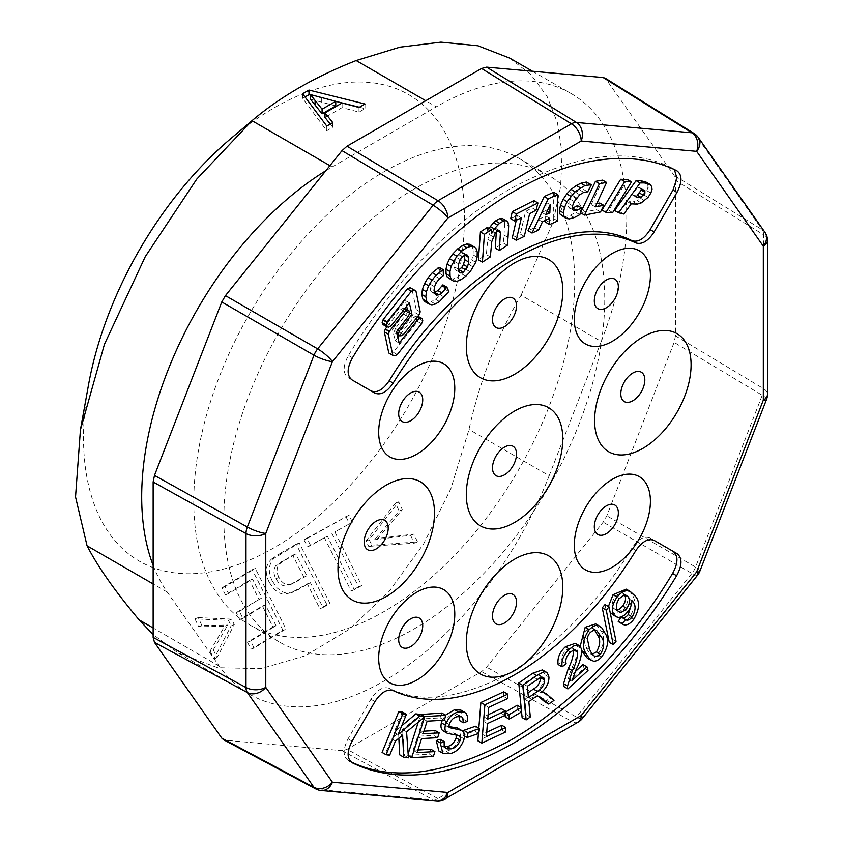 <?xml version="1.0" encoding="UTF-8"?>
<svg xmlns="http://www.w3.org/2000/svg" width="843" height="843" viewBox="0 0 843 843"><rect width="100%" height="100%" fill="white"/><g stroke="black" fill="none" stroke-linecap="round" stroke-linejoin="round"><path stroke-width="0.63" stroke-dasharray="4.21 3.16" d="M291.994 583.672L286.451 585.832L283.838 585.864L280.898 584.694L278.359 582.45L275.903 578.688C273.374 573.862 273.343 569.499 275.819 565.621L292.7 555.21L303.754 576.918L291.994 583.672L295.071 582.471A296.62 171.255 -60 0 0 295.261 582.365L306.82 575.716L303.754 576.918M292.7 555.21L295.777 553.999L306.82 575.716M275.903 578.688L278.97 577.476L281.425 581.249L283.965 583.493L286.905 584.663L289.518 584.631L295.071 582.471M278.97 577.476C276.441 572.66 276.42 568.298 278.896 564.42L275.819 565.621M278.896 564.42L284.123 560.7A277.853 160.423 -60 0 0 284.207 560.658L295.777 553.999M335.767 105.933L310.414 99.2M417.506 541.901L413.797 534.062L377.696 538.487L402.343 509.72L398.676 501.859L369.16 539.72L371.837 545.179L417.506 541.901L414.313 543.155L368.707 546.401L371.837 545.179M352.395 522.207L348.949 515.189L307.084 538.572L310.624 545.558L327.316 536.148L354.271 589.752L361.7 585.59L334.85 531.944L352.395 522.207L334.85 531.944M250.613 640.996L247.494 642.218L272.995 626.96L262.405 606.012L239.739 619.584L236.261 612.576L239.38 611.354L242.858 618.362L265.492 604.8L276.082 625.759L250.613 640.996L254.091 648.004L285.967 628.994L255.313 568.477L252.226 569.678L282.89 630.195L285.967 628.994M239.38 611.354L261.962 597.813L252.563 579.173L228.558 593.62L225.102 586.602L255.313 568.477M194.965 618.867L198.189 617.603L201.867 625.464L227.789 625.032L224.649 626.265L210.118 651.059L213.311 649.805L217.03 657.656L234.28 624.6L231.151 625.822L228.464 620.364L194.965 618.867L198.642 626.728L224.649 626.265M198.189 617.603L231.604 619.131L234.28 624.6M213.311 649.805L227.789 625.032M272.3 581.069C267.768 571.744 268.464 564.062 274.386 558.045L299.265 543.008L330.003 603.504L323.006 607.497L310.372 582.692L293.954 591.733L285.872 593.008L281.794 591.575L277.062 587.898L272.3 581.069L269.223 582.271L273.986 589.099L278.717 592.777L282.795 594.21L290.888 592.945L307.305 583.893L319.929 608.709L323.006 607.497M330.245 124.079L332.774 127.251L326.778 130.718L302.605 98.378L305.018 96.977M359.392 107.251L364.998 108.652L358.992 112.108L342.089 107.619L324.998 117.493M310.414 95.048L335.767 101.371M398.676 501.859L395.451 503.123L399.129 510.984L374.545 539.72L377.696 538.487M402.343 509.72L399.129 510.984M413.797 534.062L410.594 535.316L374.545 539.72M410.594 535.316L414.313 543.155M395.451 503.123L366.02 540.943L368.707 546.401M366.02 540.943L369.16 539.72M348.949 515.189L304.007 539.783L307.537 546.759L327.316 536.148M307.537 546.759L310.624 545.558M304.007 539.783L307.084 538.572M345.82 516.411L349.265 523.429M331.742 533.155L358.602 586.802L361.7 585.59M358.602 586.802L351.183 590.964L354.271 589.752M324.218 537.37L351.183 590.964M272.995 626.96L276.082 625.759M262.405 606.012L265.492 604.8M239.739 619.584L242.858 618.362M236.261 612.576L261.962 597.813M225.102 586.602L221.972 587.834L225.429 594.842L249.465 580.384L258.875 599.025M249.465 580.384L252.563 579.173M225.429 594.842L228.558 593.62M221.972 587.834L252.226 569.678M247.494 642.218L250.972 649.226L282.89 630.195M250.972 649.226L254.091 648.004M198.642 626.728L201.867 625.464M231.604 619.131L228.464 620.364M210.118 651.059L213.837 658.899L231.151 625.822M213.837 658.899L217.03 657.656M299.265 543.008L296.188 544.209L326.926 604.705L330.003 603.504M326.926 604.705L319.929 608.709M307.305 583.893L310.372 582.692M295.366 590.753L298.443 589.552M269.223 582.271C264.691 572.945 265.397 565.274 271.309 559.246L274.386 558.045M271.309 559.246L278.095 554.578L281.172 553.377M296.188 544.209L278.095 554.578M88.431 385.325A269.349 155.502 120 0 0 83.51 437.833A269.349 155.502 120 0 0 203.721 572.85A269.349 155.502 120 0 0 412.606 398.634A269.349 155.502 120 0 0 439.108 122.973A269.349 155.502 120 0 0 230.95 138.473M302.605 98.378L302.605 93.742M326.778 126.081L326.778 130.718M332.774 122.614L332.774 127.251M342.089 107.619L342.089 102.994M358.992 107.483L358.992 112.108M364.998 104.016L364.998 108.652M532.46 71.233L570.985 93.478A269.349 155.502 120 0 1 601.259 341.478L521.111 295.208C497.128 336.115 479.762 380.857 469.024 429.445L450.9 488.603L423.734 543.661L389.076 591.512L348.991 629.489L305.324 655.77L260.972 668.657L217.673 667.719L177.947 652.904L153.141 634.579M521.111 295.208L553.092 222.183L560.616 186.651L562.091 153.363L557.529 122.983L547.065 96.397L530.869 74.532L509.52 58.041M325.851 170.718A269.349 155.502 120 0 1 332.142 166.967L436.316 106.819L425.757 100.728M570.985 93.478A269.349 155.502 120 0 0 436.316 106.819M601.259 341.478L549.172 475.715L469.024 429.445M153.141 565.337A269.349 155.502 120 0 0 167.209 592.071L219.296 666.17A269.349 155.502 120 0 0 249.56 694.242A269.349 155.502 120 0 0 549.172 475.715M384.229 171.614A269.349 155.502 -60 0 1 518.909 158.284A269.349 155.502 -60 0 1 518.909 469.288A269.349 155.502 -60 0 1 249.56 624.8A269.349 155.502 -60 0 1 208.274 408.971A269.349 155.502 -60 0 1 384.229 171.614M414.303 188.98A269.349 155.502 120 0 0 238.348 426.326A269.349 155.502 120 0 0 279.634 642.155A269.349 155.502 120 0 0 548.983 486.653A269.349 155.502 120 0 0 548.972 175.639A269.349 155.502 120 0 0 414.303 188.98M223.511 739.68L317.663 789.48L433.112 799.796A14.173 8.335 118.3 0 0 438.128 798.447L571.438 721.482A14.173 8.451 119 0 0 576.454 717.035L691.903 573.409A14.173 8.493 120 0 0 695.57 567.054L762.23 395.251A14.173 8.451 121 0 0 763.579 388.697L763.579 234.754L675.464 180.413L674.126 175.407L605.369 78.273M315.735 788.932A14.173 8.177 118.1 0 0 317.663 789.48A14.173 11.18 95.1 0 0 321.141 790.534M675.464 180.413L675.464 335.82L674.126 342.384L606.834 515.821L603.166 522.175L486.611 667.171L481.595 671.618L347.01 749.322L342.005 750.66L225.45 740.249M698.236 137.398A14.173 11.18 -35.1 0 0 695.57 134.912A14.173 8.177 121.9 0 0 694.137 133.531M436.6 800.85A14.173 11.18 95.1 0 1 433.112 799.796L342.005 750.66M582.228 718.647A14.173 2.993 38.8 0 1 576.454 717.035L486.611 667.171M697.688 575.01A14.173 2.993 38.8 0 1 691.903 573.409L603.166 522.175M699.848 571.259A14.173 2.993 21.2 0 0 695.57 567.054L606.834 515.821M766.508 399.456A14.173 2.993 21.2 0 0 762.23 395.251L674.126 342.384M764.886 232.236A14.173 11.18 -35.1 0 0 762.23 229.739L695.57 134.912L606.834 79.674M348.465 760.586C342.827 756.656 342.701 749.416 348.085 738.847L370.941 699.279C376.905 689.964 382.975 686.297 389.15 688.288C420.899 704.137 461.363 698.879 510.531 672.503C559.71 642.092 600.174 600.627 631.923 548.119C638.098 539.004 644.168 535.653 650.132 538.087L654.115 540.395M370.962 390.846L348.085 377.632C342.701 373.312 342.827 365.925 348.465 355.472C387.559 290.213 447.738 224.364 510.531 188.684C576.412 153.426 630.438 146.64 672.598 168.326L674.389 169.58M624.568 595.105L622.808 593.303L620.026 592.871L615.158 596.328C611.976 601.407 611.512 605.474 613.757 608.52L617.192 609.942M594.642 630.037L591.702 627.782L589.383 627.982L586.401 630.048A7.092 4.089 120 0 0 583.303 636.307L585.6 647.15L589.405 653.125L592.281 654.179M540.584 677.424L539.299 675.159L536.517 675.138L523.303 683.936L524.42 695.37L527.96 692.883M619.173 598.635L615.158 596.328M617.771 610.827L613.757 608.52M625.169 595.095L624.157 594.505M589.615 649.468L585.6 647.15M537.318 679.237L533.313 676.918M527.318 686.255L523.303 683.936M528.435 697.688L524.42 695.37M398.117 734.601L394.102 732.293L401.7 725.855M402.417 711.998L394.102 732.293M389.666 755.233L385.651 752.915L382.069 752.409M395.472 741.05L391.468 738.742L385.651 752.915M402.575 735.128L398.57 732.82L391.468 738.742M398.844 738.236L398.57 732.82M408.434 757.825L404.429 755.507L399.708 754.854M406.568 731.85L402.564 729.532L404.429 755.507M418.265 722.177L420.699 714.527L402.564 729.532M433.376 756.445L429.372 754.137L407.685 755.349L408.149 753.874M408.286 755.707L407.685 755.349M430.921 749.279L429.372 754.137M417.085 752.599L413.081 750.281L417.907 750.007M421.553 738.594L417.548 736.276L413.081 750.281M437.633 737.688L433.618 735.381L417.548 736.276M435.157 730.554L433.618 735.381M423.091 733.768L419.087 731.45L423.913 731.187M427.106 721.176L423.102 718.858L419.087 731.45M444.282 720.207L440.267 717.899L423.102 718.858M441.816 713.041L440.267 717.899M616.033 641.365L612.029 639.047L609.247 642.334M605.011 604.579L612.029 639.047M575.284 643.325L577.434 646.349C577.887 652.661 576.138 659.584 572.176 667.108L568.024 678.299L575.232 671.671M581.449 648.667L577.434 646.349M566.117 663.694L562.102 661.376L558.129 664.526M570.268 652.197L566.264 649.879C562.523 653.62 561.132 657.456 562.102 661.376M573.893 649.995L572.207 647.909L566.264 649.879M588.035 670.417L584.03 668.099L563.883 686.613M582.966 664.558L584.03 668.099M572.028 680.607L568.024 678.299M521.227 712.103L517.212 709.795L505.168 716.803M517.202 705.254L517.212 709.795M501.796 725.254L501.437 729.775L477.833 740.786M505.452 732.082L501.437 729.775M486.379 736.634L482.365 734.316L486.727 732.282M487.412 723.6L483.408 721.281L482.365 734.316M504.925 715.433L500.911 713.115L483.408 721.281M501.269 708.626L500.911 713.115M487.77 719.1L483.766 716.782L488.118 714.759M488.708 707.372L484.693 705.064L483.766 716.782M507.402 698.657L503.387 696.339L484.693 705.064M503.745 691.829L503.387 696.339M478.402 733.526L478.835 728.162M464.525 736.076L463.028 735.201L463.513 732.061M478.75 733.41L474.735 731.092L463.028 735.201M475.494 726.234L474.735 731.092M449.625 727.688L445.62 725.37L449.171 726.666M449.256 724.369L445.252 722.051A5.037 2.908 120 0 0 445.62 725.37M457.644 716.687L453.629 714.379C449.962 714.811 447.169 717.361 445.252 722.051M459.203 716.445L457.844 714.59L453.629 714.379M467.254 721.482L463.239 719.163L459.287 720.438M460.921 710.122L463.239 719.163M442.259 720.322L445.483 715.159M447.612 733.442L443.386 731.007L453.882 733.041L457.897 735.359M456.147 734.991L453.882 733.041M440.151 739.269L442.006 746.097L444.503 746.793M450.141 753.621L446.137 751.303L438.845 750.944M464.156 738.921L460.141 736.603C457.243 744.938 452.565 749.848 446.137 751.303M457.201 727.899C460.067 729.037 461.047 731.935 460.141 736.603M610.206 612.692L608.393 606.528M627.761 611.744L623.757 609.436L612.187 614.484M631.934 600.616L627.919 598.298A12.687 7.324 -60 0 1 623.757 609.436M632.376 601.112L628.362 598.804A47.461 27.408 120 0 0 627.93 598.309M631.07 605.516L628.362 598.804M621.122 617.055L621.871 617.487M629.826 616.834A11.707 6.765 -60 0 1 619.078 622.081M633.862 619.173L629.847 616.855C635.991 606.222 636.17 598.256 630.374 592.966L634.379 595.284M626.286 589.173L630.374 592.966M595.727 623.904L601.006 630.827C605.337 637.477 604.178 645.475 597.508 654.8M605.021 633.146L601.006 630.827M581.786 650.785L580.163 646.328M597.539 654.769A12.36 7.134 -60 0 1 589.362 658.826L587.265 658.088M533.682 698.246L529.667 695.928L524.81 699.332L526.317 714.674L522.123 717.593M535.979 696.782L531.975 694.463A18.546 10.706 120 0 0 529.667 695.928M538.508 696.402L536.264 694.801L532.007 694.453M553.999 700.396L549.994 698.078L544.726 701.766M542.07 691.734L539.699 690.364A30.622 17.682 -60 0 1 541.88 691.302A30.622 17.682 -60 0 1 543.472 692.44L549.994 698.078M540.964 692.735L536.949 690.417A15.775 9.104 -60 0 1 539.699 690.364M548.962 677.077L544.947 674.758C544.936 680.828 542.281 686.044 536.959 690.406M542.386 669.922L544.947 674.758M521.206 708.236L521.143 707.53M530.321 716.982L526.317 714.674M528.824 701.639L524.81 699.332M640.912 189.875L640.828 188.147L637.74 187.135L632.071 194.754L633.925 195.45L636.686 194.859L641.281 190.086M546.095 202.352L545.842 210.602L541.691 212.362L546.095 202.352L550.11 204.67M464.598 255.334L463.397 252.816L461.269 252.584L458.371 254.46L456.232 257.294L454.662 261.53L454.208 266.767L455.146 269.728L456.811 270.687L458.539 270.087M640.828 188.147L644.832 190.455M638.678 187.199L642.693 189.517M637.74 187.135L641.755 189.454M636.086 197.062L632.071 194.754M636.275 196.809L633.925 195.45M637.413 195.281L636.686 194.859M547.16 211.361L545.842 210.602M545.695 214.68L541.691 212.362M463.397 252.816L467.401 255.134M461.269 252.584L465.273 254.892M458.371 254.46L462.385 256.767M456.232 257.294L460.236 259.612M454.662 261.53L458.676 263.848M458.223 269.075L454.208 266.767M459.161 272.047L455.146 269.728M460.815 273.006L456.811 270.687M631.196 203.869L627.181 201.561L619.795 211.719L614.61 210.465M623.809 214.027L619.795 211.719M632.851 203.995L628.846 201.677L627.181 201.561M637.245 204.111L633.23 201.793L628.846 201.677M641.186 202.921L637.171 200.602L633.23 201.793M644.737 200.708L640.722 198.39L637.171 200.602M648.056 197.378L644.041 195.06L640.722 198.39M650.87 192.994L646.866 190.676L644.041 195.06M646.866 190.676L648.014 187.093L652.029 189.401M648.014 187.093L647.751 184.322L651.755 186.64M647.751 184.322L645.886 182.004M612.682 212.584L608.678 210.265L601.976 210.055M627.498 179.527L608.678 210.265M600.543 211.972L596.528 209.654L580.532 212.773M599.773 203.015L596.528 209.654M595.263 206.862L591.259 204.554L596.812 203.553M602.597 180.117L591.259 204.554M569.341 218.885L565.337 216.567L561.986 216.145M574.325 217.547L570.321 215.239L565.337 216.567M579.847 214.659L575.832 212.341L570.321 215.239M577.676 205.671L575.832 212.341M572.344 208.179L569.699 208.39L573.714 210.697M569.699 208.39L568.256 206.725L572.26 209.043M572.566 205.818L568.551 203.511L568.256 206.725M574.241 201.593L570.226 199.275L568.551 203.511M576.665 197.905L572.65 195.597L570.226 199.275M579.742 194.765L575.737 192.446L572.65 195.597M583.862 192.33L579.847 190.023L575.737 192.446M587.676 191.835L583.662 189.517L579.847 190.023M587.392 182.415L583.662 189.517M542.418 221.909L538.414 219.591L534.578 227.789L528.024 230.708M538.582 230.107L534.578 227.789M549.615 218.221L545.6 215.903L538.414 219.591M545.632 220.255L545.6 215.903M557.729 220.971L553.714 218.664L545.653 222.257M553.714 218.664L553.672 192.267M524.293 236.377L520.279 234.059L512.281 237.958M529.636 213.732L525.632 211.414L520.279 234.059M536.074 210.149L532.059 207.831L525.632 211.414M533.946 200.645L532.059 207.831M521.343 217.789L517.339 215.471L510.679 218.685M517.339 215.471L516.264 220.234M489.203 228.506L487.602 231.309L491.606 233.627M487.602 231.309L487.338 227.431M490.341 256.915L486.327 254.597L478.402 259.813M491.785 241.593L487.781 239.275L486.327 254.597M493.218 236.799L489.214 234.48L487.781 239.275M495.273 233.111L491.269 230.792L489.214 234.48M497.686 230.919L493.671 228.601L491.269 230.792M499.52 230.518L495.515 228.2L493.671 228.601M497.718 230.908L496.401 230.15L495.515 228.2M496.401 230.15L496.285 232.183M507.286 245.292L503.271 242.974L495.347 248.19M508.034 237.389L504.03 235.081L503.271 242.974M504.03 235.081L504.662 223.458L508.677 225.766M504.662 223.458L503.977 220.002L507.992 222.32M503.977 220.002L502.207 218.4M456.674 281.393L452.67 279.086L449.351 278.78M460.836 279.813L456.822 277.505L452.67 279.086M465.8 276.241L461.795 273.922L456.822 277.505M470.162 271.794L466.158 269.475L461.795 273.922M473.439 267.105L469.425 264.786L466.158 269.475M475.758 262.268L471.753 259.96L469.425 264.786M477.127 257.21L473.113 254.892L471.753 259.96M473.113 254.892L473.239 249.707L477.243 252.025M473.239 249.707L471.943 246.008L475.958 248.316M471.943 246.008L469.709 244.291M431.837 304.839L424.998 301.678M435.325 304.028L431.31 301.71L427.822 302.532M439.488 301.552L435.473 299.233L431.31 301.71M444.324 297.126L440.32 294.818L435.473 299.233M448.887 291.52L444.883 289.212L440.32 294.818M444.883 289.212L442.891 284.871M436.526 295.124L430.836 291.362L430.025 288.137L434.04 290.456M434.566 292.542L432.512 292.806M434.851 293.68L430.836 291.362M434.524 286.715L430.52 284.397L430.025 288.137M436.389 282.616L432.385 280.298L430.52 284.397M439.53 278.633L435.515 276.325L432.385 280.298M443.407 275.629L439.393 273.311L435.515 276.325M439.393 273.311L439.182 267.315M388.634 327.179L382.743 324.418M391.194 325.788L387.19 323.48L384.629 324.871M409.329 302.837L405.325 300.529L387.19 323.48M409.593 312.922L407.938 311.973L407.496 310.013M406.632 306.262L405.325 300.529M397.875 329.961L395.378 328.517L394.44 331.183L396.674 332.479M407.938 311.973L395.378 328.517M397.127 334.355L395.009 333.133L394.44 331.183M400.878 335.883L395.009 333.133M403.375 334.618L399.361 332.3L396.874 333.565M419.003 314.892L414.988 312.574L399.361 332.3M420.214 311.878L416.2 309.571L414.988 312.574M416.2 309.571L411.911 288.601M409.645 313.543L405.641 311.225L392.49 329.444L396.505 331.763M408.086 316.599L404.082 314.281M405.641 311.225L405.441 308.823M404.629 308.801L403.428 308.106L400.804 309.455L387.053 326.81M404.788 308.591L403.428 308.106M403.07 310.772L400.804 309.455M394.798 355.841L388.813 353.017M397.285 354.576L393.281 352.269L390.783 353.533M421.542 323.775L417.538 321.468L393.281 352.269M422.796 320.856L418.781 318.538L417.538 321.468M418.781 318.538L418.297 316.346M417.559 316.715L416.21 315.946L413.692 317.368L399.34 335.525M417.907 316.273L416.21 315.946M415.989 318.696L413.692 317.368M399.213 343.09L395.198 340.772L392.49 329.444M397.854 337.411L395.198 340.772M437.759 798.511L347.01 749.322M481.595 671.618L571.533 721.271M281.056 561.902L284.123 560.7M321.331 102.098L321.331 97.472M332.142 166.967L329.908 165.671M219.296 666.17L153.141 627.982M167.209 592.071L153.141 583.957M675.464 335.82L763.579 388.697A14.173 8.188 0 0 1 767.467 394.334M767.467 240.392A14.173 8.188 0 0 0 763.579 234.754A14.173 8.335 121.7 0 0 762.23 229.739L674.126 175.407M444.946 799.006A14.173 8.188 60 0 1 438.128 798.447M578.266 722.04A14.173 8.188 60 0 1 571.438 721.482M352.1 741.166L348.085 738.847M374.945 701.597L370.941 699.279M393.154 690.596L389.15 688.288M635.938 550.437L631.923 548.119M654.147 540.405L650.132 538.087L654.147 540.405M374.945 393.144L370.941 390.825L374.945 393.144M352.1 379.951L348.085 377.632M352.479 357.78L348.465 355.472M676.613 170.644L672.598 168.326M590.416 632.366L586.401 630.048M587.308 638.625L583.303 636.307M576.19 669.426L572.176 667.108M593.377 661.133L589.362 658.826M601.48 657.15L597.476 654.842M547.486 694.758L543.472 692.44M289.16 585.063L292.226 583.862M290.94 592.935L294.007 591.733M177.947 652.904L249.56 694.242M249.56 624.8L279.634 642.155M518.909 158.284L548.972 175.639M627.561 377.464A28.356 28.356 0 0 0 622.018 387.063M499.246 599.7A28.356 28.356 0 0 0 493.703 609.299M370.941 525.621A28.356 28.356 0 0 0 365.398 535.221M499.246 303.385A28.356 28.356 0 0 0 493.703 312.985M405.483 397.338A28.356 28.356 0 0 0 399.888 407.043M601.112 284.397A28.356 28.356 0 0 0 595.516 294.102M405.483 623.23A28.356 28.356 0 0 0 399.888 632.935M601.112 510.289A28.356 28.356 0 0 0 595.516 519.994M499.246 451.542A28.356 28.356 0 0 0 493.703 461.142M677.034 170.876L673.03 168.558M614.958 609.563L618.962 611.881M622.819 593.293L626.823 595.611M592.618 628.119L596.633 630.438M590.248 653.746L594.262 656.065M539.299 675.159L543.303 677.477M572.207 647.909L576.222 650.227M446.137 725.823L450.151 728.131M457.844 714.59L461.859 716.898M454.851 733.452L458.855 735.77M442.006 746.097L446.021 748.415M621.533 617.308L625.538 619.626M536.264 694.801L540.279 697.119"/><path stroke-width="1.26" d="M321.331 97.472L310.414 94.574L322.079 109.211L335.767 101.308L321.331 97.472M310.414 94.574L310.414 99.2L315.082 105.059L315.082 100.433M315.082 105.059L322.079 113.837L322.079 109.211M322.079 113.837L335.767 105.933L335.767 101.308M305.018 96.977L308.981 94.69L308.981 90.064L302.605 93.742L326.778 126.081L332.774 122.614L324.998 112.867L324.998 117.493L330.245 124.079M308.981 94.69L310.414 95.048M335.767 101.371L359.392 107.251M509.52 58.041L477.907 45.764L440.91 42.15L399.856 47.176L356.167 60.548C314.861 76.797 280.129 96.84 252.004 120.697L230.95 138.473A269.349 155.502 120 0 0 88.431 385.325L80.443 429.719L75.533 496.927L87.061 545.8C97.799 566.675 115.164 591.386 139.148 619.9L153.141 634.579M324.998 112.867L342.089 102.994L358.992 107.483L364.998 104.016L308.981 90.064M329.908 165.671L252.004 120.697L196.746 179.127L145.217 256.736L104.458 344.271L80.464 429.73M325.851 170.718A269.349 155.502 120 0 0 153.141 565.337M221.783 738.131L313.986 787.362A14.173 11.18 144.9 0 0 332.427 782.209A14.173 11.18 95.1 0 1 321.141 790.534L436.6 800.85A14.173 11.18 95.1 0 0 447.886 792.515A14.173 8.188 60 0 1 444.946 799.006L578.266 722.04A14.173 8.188 60 0 0 581.206 715.549A14.173 2.993 38.8 0 1 582.228 718.647L697.688 575.01A14.173 2.993 38.8 0 0 696.655 571.923A14.173 2.993 21.2 0 0 699.848 571.259L766.508 399.456A14.173 2.993 21.2 0 1 763.315 400.119A14.173 8.188 0 0 0 767.467 394.334L767.467 240.392A14.173 8.188 0 0 1 763.315 246.177A14.173 11.18 -35.1 0 0 764.886 232.236L698.236 137.398A14.173 11.18 -35.1 0 1 696.655 151.34L581.206 141.034L447.886 218L332.427 361.626L265.777 533.429L265.777 687.372L332.427 782.209L447.886 792.515L581.206 715.549L696.655 571.923L763.315 400.119L763.315 246.177L696.655 151.34A14.173 11.18 -84.9 0 0 691.903 132.794A14.173 8.177 121.9 0 1 694.126 133.521L605.379 78.283L603.166 77.556L486.611 67.145L481.595 68.483L347.01 146.187L342.005 150.634L225.45 295.63L221.783 301.973L154.48 475.42L153.141 481.975L153.141 637.382L154.48 642.398L247.336 692.535L313.986 787.362A14.173 8.177 118.1 0 0 315.725 788.922L223.521 739.69L221.783 738.131L154.48 642.398M221.783 301.973L313.986 355.219A14.173 2.993 -158.8 0 0 332.427 361.626A14.173 2.993 -141.2 0 0 317.663 348.865A14.173 7.872 120 0 0 313.986 355.219L247.336 527.023A14.173 7.914 119.1 0 0 245.987 533.577L245.987 687.519A14.173 8.03 118.4 0 0 247.336 692.535A14.173 11.18 144.9 0 0 265.777 687.372A14.173 8.188 180 0 1 245.987 687.519L153.141 637.382M347.01 146.187L438.128 200.792A14.173 7.914 120.9 0 0 433.112 205.239L317.663 348.865L225.45 295.63M571.533 123.615L571.438 123.826A14.173 8.188 -120 0 1 581.206 141.034A14.173 11.18 -84.9 0 0 576.454 122.477A14.173 8.03 121.6 0 0 571.438 123.826L437.759 200.845M321.141 790.534L321.141 790.534A14.173 14.173 0 0 1 315.767 788.943M153.141 481.975L245.987 533.577A14.173 8.188 180 0 0 265.777 533.429A14.173 2.993 -158.8 0 1 247.336 527.023L154.48 475.42M514.546 559.215A68.23 39.4 120 0 0 472.765 666.908A68.23 39.4 120 0 0 556.327 618.667A68.23 39.4 120 0 0 514.546 559.215M378.676 658.162A53.815 31.075 120 0 0 435.757 663.262A53.815 31.075 120 0 0 435.757 587.149A53.815 31.075 120 0 0 378.676 658.162M514.546 411.057A68.23 39.4 120 0 0 472.765 518.751A68.23 39.4 120 0 0 556.327 470.51A68.23 39.4 120 0 0 514.546 411.057M386.242 485.136A68.23 39.4 120 0 0 344.45 592.829A68.23 39.4 120 0 0 428.023 544.578A68.23 39.4 120 0 0 386.242 485.136M378.676 432.269A53.815 31.075 120 0 0 435.757 437.369A53.815 31.075 120 0 0 435.757 361.257A53.815 31.075 120 0 0 378.676 432.269M514.546 262.9A68.23 39.4 120 0 0 472.765 370.593A68.23 39.4 120 0 0 556.327 322.353A68.23 39.4 120 0 0 514.546 262.9M574.304 319.328A53.815 31.075 120 0 0 631.386 324.429A53.815 31.075 120 0 0 631.386 248.316A53.815 31.075 120 0 0 574.304 319.328M642.851 336.979A68.23 39.4 120 0 0 601.07 444.672A68.23 39.4 120 0 0 684.632 396.431A68.23 39.4 120 0 0 642.851 336.979M574.304 545.221A53.815 31.075 120 0 0 631.386 550.321A53.815 31.075 120 0 0 631.386 474.209A53.815 31.075 120 0 0 574.304 545.221M351.647 762.43L352.479 762.904C346.821 758.985 346.694 751.745 352.1 741.166L374.945 701.597C380.91 692.472 386.979 688.805 393.154 690.596A254.807 147.114 120 0 0 635.938 550.437C642.113 541.512 648.183 538.161 654.147 540.405L676.992 553.598C682.398 557.918 682.272 565.316 676.613 575.758A337.748 195.007 -60 0 1 352.479 762.904L352.047 762.673M676.613 170.644C682.272 174.575 682.398 181.825 676.992 192.383L654.147 231.951C648.193 241.066 642.124 244.733 635.938 242.953A254.807 147.114 120 0 0 393.154 383.112C386.969 392.048 380.899 395.388 374.945 393.144L352.1 379.951C346.694 375.641 346.821 368.254 352.479 357.78A337.748 195.007 -60 0 1 676.613 170.644L677.045 170.876M438.128 200.792A14.173 8.188 -120 0 1 447.886 218A14.173 2.993 -141.2 0 0 433.112 205.239L342.005 150.634M632.808 373.038A16.986 9.81 120 0 0 627.561 377.464A16.986 9.81 120 0 0 622.018 387.063A16.986 9.81 120 0 0 620.806 393.829A16.986 9.81 120 0 0 632.808 400.762A16.986 9.81 120 0 0 644.821 379.972A16.986 9.81 120 0 0 632.808 373.038M504.504 595.263A16.986 9.81 120 0 0 499.246 599.7A16.986 9.81 120 0 0 493.703 609.299A16.986 9.81 120 0 0 492.502 616.064A16.986 9.81 120 0 0 504.504 622.998A16.986 9.81 120 0 0 516.517 602.197A16.986 9.81 120 0 0 504.504 595.263M376.199 521.185A16.986 9.81 120 0 0 370.941 525.621A16.986 9.81 120 0 0 365.398 535.221A16.986 9.81 120 0 0 364.187 541.986A16.986 9.81 120 0 0 376.199 548.919A16.986 9.81 120 0 0 388.212 528.118A16.986 9.81 120 0 0 376.199 521.185M504.504 298.959A16.986 9.81 120 0 0 499.246 303.385A16.986 9.81 120 0 0 493.703 312.985A16.986 9.81 120 0 0 492.502 319.75A16.986 9.81 120 0 0 504.504 326.684A16.986 9.81 120 0 0 516.517 305.883A16.986 9.81 120 0 0 504.504 298.959M398.686 413.765A16.997 9.81 120 0 0 410.71 420.699A16.997 9.81 120 0 0 422.427 396.969A16.997 9.81 120 0 0 405.483 397.338A16.997 9.81 120 0 0 399.888 407.043A16.997 9.81 120 0 0 398.686 413.765M594.315 300.814A16.997 9.81 120 0 0 606.338 307.758A16.997 9.81 120 0 0 618.056 284.017A16.997 9.81 120 0 0 601.112 284.397A16.997 9.81 120 0 0 595.516 294.102A16.997 9.81 120 0 0 594.315 300.814M398.686 639.658A16.997 9.81 120 0 0 410.71 646.592A16.997 9.81 120 0 0 422.427 622.861A16.997 9.81 120 0 0 405.483 623.23A16.997 9.81 120 0 0 399.888 632.935A16.997 9.81 120 0 0 398.686 639.658M594.315 526.706A16.997 9.81 120 0 0 606.338 533.651A16.997 9.81 120 0 0 618.056 509.91A16.997 9.81 120 0 0 601.112 510.289A16.997 9.81 120 0 0 595.516 519.994A16.997 9.81 120 0 0 594.315 526.706M504.504 447.106A16.986 9.81 120 0 0 499.246 451.542A16.986 9.81 120 0 0 493.703 461.142A16.986 9.81 120 0 0 492.502 467.907A16.986 9.81 120 0 0 504.504 474.841A16.986 9.81 120 0 0 516.517 454.04A16.986 9.81 120 0 0 504.504 447.106M654.115 540.395L672.977 551.28C678.373 555.611 678.246 563.008 672.598 573.451C633.514 638.709 573.335 704.548 510.531 740.238C444.661 775.486 390.636 782.272 348.465 760.586M674.389 169.58L676.94 178.252L672.977 190.065L650.132 229.633C644.189 238.948 638.119 242.615 631.923 240.634C600.174 224.786 559.71 230.044 510.531 256.409C461.363 286.82 420.899 328.285 389.15 380.804C382.954 389.93 376.884 393.27 370.941 390.825M617.192 609.942L619.5 609.089L622.735 606.085C625.938 601.228 626.412 597.36 624.157 594.505M592.281 654.179L596.465 651.892C600.448 644.916 600.732 639.194 597.308 634.747L594.642 630.037M527.96 692.883L533.419 689.058C537.823 686.497 540.226 682.735 540.637 677.783L540.584 677.424M626.739 608.404C629.942 603.535 630.416 599.679 628.172 596.823L625.959 595.232L624.031 595.179L619.173 598.635C615.991 603.725 615.516 607.782 617.771 610.827L619.521 612.134L621.407 612.229L625.696 609.626L626.739 608.404L622.735 606.085M628.172 596.823L625.169 595.095M600.469 654.21C604.463 647.224 604.747 641.512 601.322 637.055L596.633 630.438L593.398 630.29L590.416 632.366A7.092 4.089 120 0 0 587.308 638.625L589.615 649.468L591.312 652.735L594.262 656.065L597.603 656.223L600.469 654.21L596.465 651.892M601.322 637.055L597.308 634.747M537.434 691.376C541.828 688.815 544.241 685.053 544.652 680.09L543.292 677.466L540.521 677.445L527.318 686.255L528.435 697.688L537.434 691.376L533.419 689.058M544.652 680.09L540.637 677.783M389.666 755.233L386.083 754.727L402.849 713.81L406.431 714.316L398.117 734.601L419.856 716.171L424.714 716.845L406.568 731.85L408.434 757.825L403.713 757.172L402.575 735.128L395.472 741.05L389.666 755.233M433.376 756.445L411.69 757.667L424.809 716.539L445.831 715.359L444.282 720.207L427.106 721.176L423.091 733.768L439.171 732.873L437.633 737.688L421.553 738.594L417.085 752.599L434.925 751.598L433.376 756.445M616.033 641.365L613.251 644.642L606.254 610.153L609.025 606.897L616.033 641.365M572.028 680.607L586.97 666.876L588.035 670.417L567.887 688.931A9.357 5.406 -60 0 1 567.56 685.97L572.355 670.68C575.832 664.073 577.571 657.888 577.571 652.124L575.232 649.911L573.556 650.09L570.268 652.197C566.538 655.917 565.158 659.753 566.117 663.694L562.144 666.845C561.185 660.501 563.619 654.579 569.436 649.078L573.746 645.959L576.612 645.095L579.278 645.633L581.449 648.667C581.891 654.979 580.142 661.903 576.19 669.426L572.028 680.607M521.227 712.103L509.172 719.111L509.161 714.569L521.206 707.562L521.227 712.103M505.452 732.082L481.838 743.094L484.883 704.801L507.76 694.137L507.402 698.657L488.708 707.372L487.77 719.1L505.284 710.934L504.925 715.433L487.412 723.6L486.379 736.634L505.811 727.572L505.452 732.082M478.75 733.41L467.033 737.52L467.791 732.651L479.498 728.542L478.75 733.41M447.622 733.421A10.717 6.186 -60 0 1 447.201 733.22A10.717 6.186 -60 0 1 445.41 725.159C448.276 717.551 452.649 713.167 458.55 712.008L464.145 712.082L466.211 713.526L467.391 716.171L467.254 721.482L463.302 722.757L462.765 717.772L461.627 716.782L457.644 716.687C453.998 717.098 451.205 719.659 449.256 724.369A5.037 2.908 120 0 0 449.625 727.688L461.205 730.217C464.061 731.334 465.041 734.242 464.156 738.921C461.247 747.256 456.579 752.156 450.141 753.621L442.849 753.252L440.267 742.894L444.166 741.577L444.177 745.855L445.072 747.657L447.117 748.89L451.047 748.858C455.051 748.257 458.086 745.381 460.162 740.249C460.626 737.393 459.867 735.76 457.897 735.359L447.507 733.378M449.171 726.666L457.201 727.899L461.88 730.596M458.866 735.77L457.897 735.359M633.841 619.141A11.707 6.765 -60 0 1 623.093 624.389A11.707 6.765 -60 0 1 622.187 623.672L625.538 619.616M622.187 623.672L618.172 621.354L621.122 617.055L625.127 619.363C627.139 620.975 629.51 620.163 632.229 616.939C635.959 610.016 636.001 604.737 632.376 601.112A47.461 27.408 120 0 0 631.934 600.616A12.687 7.324 -60 0 1 627.761 611.744L624.779 614.905L621.512 616.876L618.688 617.455L616.201 616.802L614.315 615.148C611.091 610.543 612.007 604.505 617.055 597.013L620.395 593.493L624.02 591.27L627.213 590.627L630.269 591.47L634.379 595.284C640.122 600.543 639.942 608.509 633.862 619.173M593.377 661.133L589.7 659.194L585.927 653.388C581.691 646.981 582.776 639.047 589.204 629.605L593.114 626.402L595.864 625.422L598.309 625.59L601.849 627.919L605.021 633.146C609.373 639.732 608.193 647.73 601.48 657.15A12.36 7.134 -60 0 1 593.377 661.133M533.682 698.236L528.824 701.639L530.321 716.982L526.137 719.911L522.755 685.359L536.77 675.538L543.777 671.85L545.853 671.987L547.434 673.093L548.962 677.077C548.951 683.136 546.285 688.362 540.974 692.725A15.775 9.104 -60 0 1 543.714 692.683A30.622 17.682 -60 0 1 545.895 693.62A30.622 17.682 -60 0 1 547.486 694.758L553.999 700.396L548.74 704.074L540.268 697.108L538.066 696.35L535.979 696.782A18.546 10.706 120 0 0 533.682 698.246M419.856 716.171L415.852 713.863L420.699 714.527L441.816 713.041L445.831 715.359M424.714 716.845L420.699 714.527M401.7 725.855L415.852 713.863M406.431 714.316L402.417 711.998L398.834 711.503L402.849 713.81M386.083 754.727L382.069 752.409L398.834 711.503M403.713 757.172L399.708 754.854L398.844 738.236M411.69 757.667L408.286 755.707M434.925 751.598L430.921 749.279L417.907 750.007M439.171 732.873L435.157 730.554L423.913 731.187M424.809 716.539L420.805 714.221M408.149 753.874L418.265 722.177M606.254 610.153L602.25 607.845L605.011 604.579L609.025 606.897M613.251 644.642L609.247 642.334L602.25 607.845M569.436 649.078L565.421 646.76L575.284 643.325L579.289 645.633M562.144 666.845L558.129 664.526C557.181 658.172 559.615 652.24 565.421 646.76M577.571 652.124L573.556 649.805C573.567 655.58 571.828 661.766 568.34 668.373L563.556 683.662L567.56 685.97M567.887 688.931L563.883 686.613A9.357 5.406 -60 0 1 563.556 683.662M586.97 666.876L582.966 664.558L575.232 671.671M505.178 712.24L517.202 705.254L521.206 707.562M509.161 714.569L505.178 712.272M509.172 719.111L505.168 716.803L505.147 712.556M505.811 727.572L501.796 725.254L486.727 732.282M505.284 710.934L501.269 708.626L488.118 714.759M507.76 694.137L503.745 691.829L480.868 702.493L484.883 704.801M481.838 743.094L477.833 740.786L478.402 733.526M478.835 728.162L480.868 702.493M467.791 732.651L463.776 730.333L475.494 726.234L479.498 728.542M463.513 732.061L463.776 730.333M467.033 737.52L464.525 736.076M463.302 722.757L459.287 720.438L459.203 716.445M458.55 712.008L454.535 709.701L460.921 710.122L464.936 712.44M443.386 731.007A10.717 6.186 -60 0 1 443.197 730.902A10.717 6.186 -60 0 1 441.405 722.851L442.259 720.322M445.483 715.159L454.535 709.701M460.162 740.249L456.158 737.941L456.147 734.991M451.047 748.858L447.032 746.54C451.068 745.918 454.114 743.052 456.158 737.941M444.503 746.793L447.032 746.54M444.166 741.577L440.151 739.269L436.263 740.575L440.267 742.894M442.849 753.252L438.845 750.944L436.263 740.575M457.201 727.899L461.89 730.586M614.315 615.148L610.206 612.692M608.393 606.528L613.04 594.705L626.286 589.173L630.29 591.48M617.055 597.013L613.04 594.705M616.191 616.802L610.311 612.829M632.229 616.939L628.214 614.621L631.07 605.516M621.122 617.055C623.146 618.657 625.506 617.845 628.214 614.621M623.093 624.389L619.078 622.081A11.707 6.765 -60 0 1 618.172 621.354M589.204 629.605L585.19 627.287L595.727 623.904L599.731 626.212M585.927 653.388L581.786 650.785M580.163 646.328L585.19 627.287M591.27 660.396L587.265 658.088L581.912 651.07M548.74 704.074L544.726 701.766L538.508 696.402M543.714 692.683L542.07 691.734M536.77 675.538L532.765 673.22L542.386 669.922L546.401 672.24M522.755 685.359L518.751 683.041L532.765 673.22M526.137 719.911L522.123 717.593L521.206 708.236M521.143 707.53L518.751 683.041M464.83 255.176L468.592 257.357L468.792 262.047L464.778 259.728L463.45 264.554L461.701 267.526L458.539 270.087M464.778 259.728L464.598 255.334M641.281 190.086L644.916 192.193L644.832 190.455L641.755 189.454L636.086 197.062L637.93 197.757L636.275 196.809M644.916 192.193L643.198 195.186L640.701 197.178L637.93 197.757M640.701 197.178L637.413 195.281M643.198 195.186L639.205 192.878M549.847 212.91L545.695 214.68L550.11 204.67L549.847 212.91L547.16 211.361M468.592 257.357L467.401 255.134L465.273 254.892L462.385 256.767L460.236 259.612L458.676 263.848L458.223 269.075L459.161 272.047L460.815 273.006L463.292 272.141L459.277 269.823M468.792 262.047L467.454 266.873L463.292 272.141M465.715 269.844L461.701 267.526M467.454 266.873L463.45 264.554M618.614 212.773L623.809 214.027L631.196 203.869L637.245 204.111L641.186 202.921L648.056 197.378L650.87 192.994L652.029 189.401L651.755 186.64L649.9 184.311L644.273 182.899L640.09 182.952L618.614 212.773L614.61 210.465L636.086 180.634L640.09 182.952M620.69 179.274L627.498 179.527L631.502 181.846L612.682 212.584L605.991 212.362L601.976 210.055L620.69 179.274L624.705 181.582L605.991 212.362M631.502 181.846L624.705 181.582M584.536 215.091L599.457 183.679L595.453 181.361L580.532 212.773L584.536 215.091L600.543 211.972L603.778 205.334L595.263 206.862L606.612 182.436L599.457 183.679M590.311 184.364L586.306 182.046L591.407 184.733L584.926 185.534L575.052 191.73L567.107 201.667L564.547 207.41L563.377 212.889L559.362 210.571L560.532 205.102L564.547 207.41M581.691 207.979L577.423 205.639L581.691 207.979L579.847 214.659L574.325 217.547L569.341 218.885L565.99 218.463L563.967 216.356L563.377 212.889M581.438 207.947L576.675 210.465L573.714 210.697L572.26 209.043L572.566 205.818L574.241 201.593L579.742 194.765L583.862 192.33L587.676 191.835L591.407 184.733M532.028 233.026L538.582 230.107L542.418 221.909L549.615 218.221L549.657 224.575L557.729 220.971L557.687 194.575L548.235 198.843L532.028 233.026L528.024 230.708L544.23 196.524L548.235 198.843M516.295 240.276L524.293 236.377L529.636 213.732L536.074 210.149L537.95 202.963L516.316 213.943L514.683 220.992L521.343 217.789L516.295 240.276L512.281 237.958L516.264 220.234M482.417 262.131L490.341 256.915L491.785 241.593L495.273 233.111L497.686 230.919L499.52 230.518L500.415 232.468L499.362 250.508L507.286 245.292L508.034 237.389L508.677 225.766L507.992 222.32L506.221 220.718L503.598 220.95L499.593 223.247L494.325 228.874L491.606 233.627L491.353 229.739L484.419 234.28L482.417 262.131L478.402 259.813L480.415 231.962L484.419 234.28M449.962 271.583L450.078 276.146L451.279 279.454L453.365 281.098L456.674 281.393L460.836 279.813L465.8 276.241L470.162 271.794L475.758 262.268L477.127 257.21L477.243 252.025L475.958 248.316L473.724 246.609L470.679 246.356L466.843 247.652L461.743 251.119L456.853 256.188L451.11 266.356L449.962 271.583L445.958 269.265L447.106 264.038L451.11 266.356M425.82 296.757L426.4 291.752L428.613 285.766L432.069 280.066L436.284 275.039L443.186 269.634L439.182 267.315L432.28 272.721L428.065 277.758L424.598 283.448L422.396 289.434L421.806 294.449L425.82 296.757L426.769 301.299L429.013 303.996L431.837 304.839L435.325 304.028L439.488 301.552L448.887 291.52L446.895 287.178L441.869 292.89L438.876 294.818L436.526 295.124L434.851 293.68L434.04 290.456L434.524 286.715L436.389 282.616L439.53 278.633L443.407 275.629L443.186 269.634M386.157 324.945L387.222 321.868L411.342 291.235L414.155 290.013L410.141 287.695L407.338 288.917L383.207 319.55L382.142 322.627L386.157 324.945L386.747 326.736L388.634 327.179L391.194 325.788L409.329 302.837L411.953 314.281L399.392 330.835L398.444 333.501L399.013 335.451L400.878 335.883L403.375 334.618L419.003 314.892L420.214 311.878L415.926 290.919L414.155 290.013M417.706 319.676L420.225 318.254L422.311 318.665L422.796 320.856L421.542 323.775L397.285 354.576L394.798 355.841L392.817 355.335L388.338 334.176L389.434 331.183L404.809 311.773L407.443 310.424L409.456 311.141L409.645 313.543L408.086 316.599L396.505 331.763L399.213 343.09L417.706 319.676L415.989 318.696M644.273 182.899L640.259 180.592L645.886 182.004L649.9 184.311M640.259 180.592L636.086 180.634M603.778 205.334L599.773 203.015L596.812 203.553M606.612 182.436L602.597 180.117L595.453 181.361M586.306 182.046L580.922 183.216L584.926 185.534M580.922 183.216L576.327 185.492L580.342 187.799M576.327 185.492L571.048 189.412L575.052 191.73M571.048 189.412L566.759 193.922L570.774 196.24M566.759 193.922L563.103 199.348L567.107 201.667M563.103 199.348L560.532 205.102M563.967 216.356L559.952 214.038L559.362 210.571M565.99 218.463L559.952 214.038M577.423 205.639L572.66 208.147L576.675 210.465M549.657 224.575L545.653 222.257L545.632 220.255M544.23 196.524L553.672 192.267L557.687 194.575M537.95 202.963L533.946 200.645L512.302 211.625L516.316 213.943M512.302 211.625L510.679 218.685L514.683 220.992M506.221 220.718L502.207 218.4L499.583 218.632L495.579 220.929L499.593 223.247M499.583 218.632L503.598 220.95M495.579 220.929L493.598 222.7L497.612 225.018M493.598 222.7L490.32 226.556L494.325 228.874M490.32 226.556L489.203 228.506M480.415 231.962L487.338 227.431L491.353 229.739M500.415 232.468L497.718 230.908M499.362 250.508L495.347 248.19L496.285 232.183M451.279 279.454L447.264 277.147L446.073 273.838L445.958 269.265M450.078 276.146L446.073 273.838M453.365 281.098L447.264 277.147M470.679 246.356L466.664 244.038L469.709 244.291L473.724 246.609M466.664 244.038L462.828 245.334L466.843 247.652M462.828 245.334L457.738 248.811L461.743 251.119M461.416 251.477L457.401 249.159L452.839 253.869L456.853 256.188M452.839 253.869L449.593 258.653L453.608 260.972M449.593 258.653L447.106 264.038M436.284 275.039L432.28 272.721M441.606 270.487L437.601 268.179M432.069 280.066L428.065 277.758M428.613 285.766L424.598 283.448M426.4 291.752L422.396 289.434M426.769 301.299L422.754 298.991L421.806 294.449M429.013 303.996L424.998 301.678L422.754 298.991M446.895 287.178L442.891 284.871L437.854 290.572L434.566 292.542M446.021 288.085L442.017 285.777M441.869 292.89L437.854 290.572M438.876 294.818L434.872 292.51M387.222 321.868L383.207 319.55M411.342 291.235L407.338 288.917M386.969 322.311L382.964 320.003M386.747 326.736L382.743 324.418L382.142 322.627M411.953 314.281L409.593 312.922M407.496 310.013L406.632 306.262M399.392 330.835L397.875 329.961M398.444 333.501L396.674 332.479M399.013 335.451L397.127 334.355M415.926 290.919L410.141 287.695M409.456 311.141L404.788 308.591M407.443 310.424L404.629 308.801M404.809 311.773L403.07 310.772M389.434 331.183L385.272 329.191L384.324 331.857L388.338 334.176M387.053 326.81L385.43 328.865M389.276 331.51L385.272 329.191M392.817 355.335L388.813 353.017L384.324 331.857M422.311 318.665L417.907 316.273M420.225 318.254L417.559 316.715M399.34 335.525L397.854 337.411M425.757 100.728L356.167 60.548M153.141 627.982L139.148 619.9M153.141 583.957L87.061 545.8M486.611 67.145L576.454 122.477L691.903 132.794L603.166 77.556M481.595 68.483L571.438 123.826M676.992 553.598L672.977 551.28M676.613 575.758L672.598 573.451M635.938 242.953L631.923 240.634M393.154 383.112L389.15 380.804M676.992 192.383L672.977 190.065M654.147 231.951L650.132 229.633M572.355 670.68L568.34 668.373M445.41 725.159L441.405 722.851M543.851 699.816L539.847 697.509M509.541 58.009L532.46 71.233M436.6 800.85A14.173 14.173 0 0 0 444.946 799.006M578.266 722.04A14.173 14.173 0 0 0 582.228 718.647M697.688 575.01A14.173 14.173 0 0 0 699.848 571.259M766.508 399.456A14.173 14.173 0 0 0 767.467 394.334M767.467 240.392A14.173 14.173 0 0 0 764.886 232.236M698.236 137.398A14.173 14.173 0 0 0 694.158 133.542M447.201 733.22L443.197 730.902M542.281 691.534L545.895 693.62"/></g></svg>
